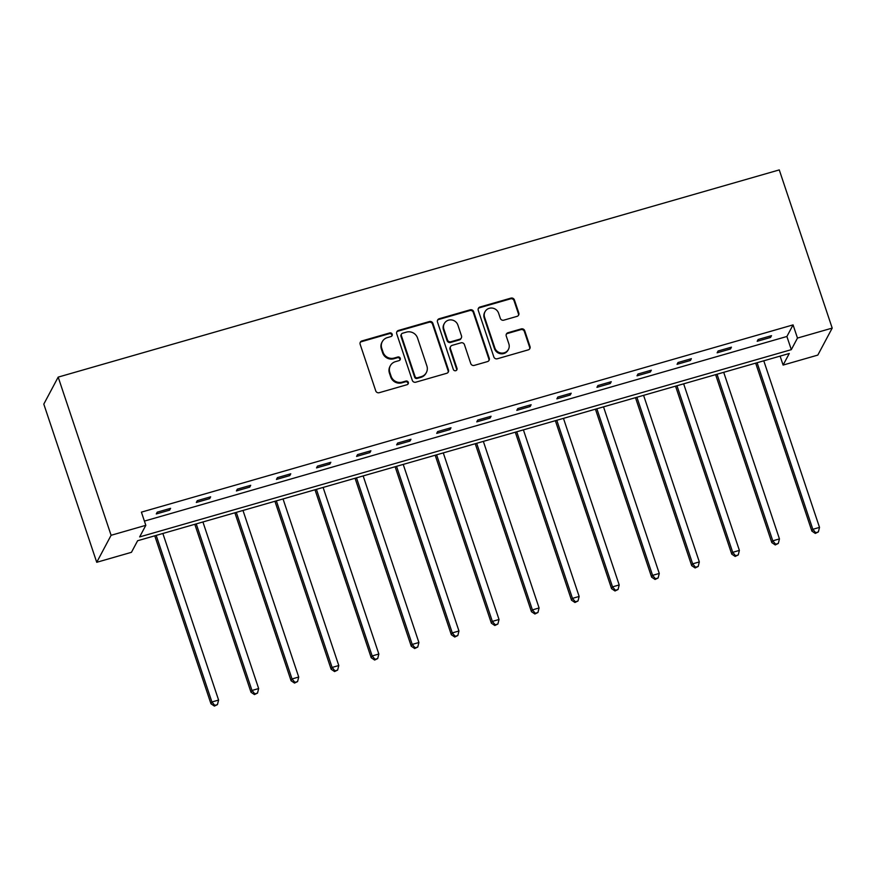 <?xml version="1.0" encoding="UTF-8"?>
<svg xmlns="http://www.w3.org/2000/svg" width="876" height="876" viewBox="0 0 876 876"><rect width="100%" height="100%" fill="white"/><g stroke="black" fill="none" stroke-linecap="round" stroke-linejoin="round"><path stroke-width="1.31" d="M392.196 334.227A1.949 1.872 28 0 0 389.754 332.935L361.908 340.939A2.781 2.672 28 0 0 360.145 344.279L375.738 390.86A2.781 2.672 28 0 0 379.22 392.7L407.077 384.695A1.949 1.872 28 0 0 408.304 382.352A1.949 1.872 28 0 0 405.862 381.071L402.259 382.111A8.913 8.541 28 0 1 391.101 376.242L389.798 372.355A8.913 8.541 28 0 1 395.415 361.668L399.029 360.627A1.949 1.872 28 0 0 400.255 358.284A1.949 1.872 28 0 0 397.813 357.003L394.211 358.043A8.913 8.541 28 0 1 383.042 352.174L381.75 348.287A8.913 8.541 28 0 1 387.367 337.599L390.97 336.559A1.949 1.872 28 0 0 392.196 334.227M391.857 336.001A1.949 1.872 28 0 0 389.371 333.657L361.525 341.662A2.781 2.672 28 0 0 360.145 342.593M407.953 384.137A1.949 1.872 28 0 0 405.478 381.794L401.876 382.823L402.259 382.111M399.905 360.069A1.949 1.872 28 0 0 397.43 357.726L393.828 358.766L394.211 358.043M517.037 316.367A2.781 2.672 28 0 0 518.8 313.017L514.42 299.953A2.781 2.672 28 0 0 510.938 298.114L480.004 307.005A2.781 2.672 28 0 0 478.252 310.345L493.834 356.926A2.781 2.672 28 0 0 497.316 358.766L528.25 349.874A2.781 2.672 28 0 0 530.013 346.535L524.724 330.745A2.781 2.672 28 0 0 521.242 328.916L508.003 332.716A2.781 2.672 28 0 0 506.251 336.055L508.868 343.885A7.457 7.139 28 0 1 501.291 353.061A7.457 7.139 28 0 1 494.841 347.914L484.581 317.254A7.457 7.139 28 0 1 492.159 308.067A7.457 7.139 28 0 1 498.608 313.225L500.316 318.327A2.781 2.672 28 0 0 503.799 320.167L517.037 316.367M144.409 521.1L786.9 336.483L793.065 324.886L797.478 338.07L832.2 328.095L779.268 169.911L58.177 377.118L43.8 404.11L96.732 562.293L131.444 552.318L137.62 540.733L789.276 353.477L783.1 365.073L817.823 355.087L832.2 328.095M793.065 324.886L141.408 512.142L145.821 525.315L111.099 535.291L58.177 377.118M432.897 323.375A2.781 2.672 28 0 0 429.404 321.547L398.47 330.438A2.781 2.672 28 0 0 396.719 333.778L412.3 380.359A2.781 2.672 28 0 0 415.793 382.188L446.727 373.296A2.781 2.672 28 0 0 448.479 369.957L432.897 323.375L432.514 324.098A2.781 2.672 28 0 0 429.021 322.269L398.087 331.15A2.781 2.672 28 0 0 396.719 332.092M439.237 318.722L470.171 309.83A2.781 2.672 28 0 1 473.664 311.67L489.246 358.251A2.781 2.672 28 0 1 487.494 361.591L474.255 365.391A2.781 2.672 28 0 1 470.762 363.562L464.444 344.662A2.781 2.672 28 0 0 460.951 342.834L452.169 345.352A2.781 2.672 28 0 0 450.417 348.692L456.998 368.369A1.949 1.872 28 0 1 455.016 370.767A1.949 1.872 28 0 1 453.33 369.42L437.485 322.061A2.781 2.672 28 0 1 439.237 318.722L438.854 319.444L469.788 310.553L470.171 309.83M780.111 356.105L783.1 365.073M145.821 525.315L139.656 536.911L791.313 349.655L797.478 338.07M111.099 535.291L96.732 562.293M786.9 336.483L791.313 349.655M770.541 337.457L757.192 341.29L758.145 339.494L771.504 335.661L770.541 337.457L770.081 336.066M730.485 348.966L717.126 352.809L718.09 351.002L731.438 347.17L730.485 348.966L730.015 347.575M690.419 360.485L677.06 364.317L678.024 362.522L691.383 358.678L690.419 360.485L689.949 359.094M650.353 371.993L637.005 375.826L637.958 374.03L651.317 370.187L650.353 371.993L649.893 370.603M610.298 383.502L596.939 387.345L597.903 385.539L611.251 381.706L610.298 383.502L609.827 382.111M570.232 395.01L556.884 398.854L557.837 397.047L571.196 393.215L570.232 395.01L569.772 393.62M530.177 406.53L516.818 410.362L517.782 408.566L531.13 404.723L530.177 406.53L529.706 405.139M490.111 418.038L476.763 421.871L477.716 420.075L491.075 416.242L490.111 418.038L489.651 416.647M450.056 429.547L436.697 433.39L437.661 431.583L451.009 427.751L450.056 429.547L449.585 428.156M409.99 441.055L396.642 444.899L397.595 443.092L410.954 439.259L409.99 441.055L409.53 439.664M369.935 452.574L356.576 456.407L357.539 454.611L370.887 450.768L369.935 452.574L369.464 451.184M329.869 464.083L316.521 467.915L317.473 466.12L330.832 462.287L329.869 464.083L329.409 462.692M289.814 475.591L276.455 479.435L277.418 477.628L290.766 473.796L289.814 475.591L289.343 474.201M249.748 487.111L236.4 490.943L237.352 489.147L250.711 485.304L249.748 487.111L249.288 485.72M209.692 498.619L196.334 502.452L197.297 500.656L210.645 496.812L209.692 498.619L209.222 497.229M169.626 510.128L156.278 513.96L157.231 512.164L170.59 508.332L169.626 510.128L169.167 508.737M382.264 341.684L381.881 342.406A8.913 8.541 28 0 0 381.367 349.009L381.75 348.287M393.828 358.766A8.913 8.541 28 0 1 382.659 352.886L381.367 349.009M390.324 365.752L389.94 366.475A8.913 8.541 28 0 0 389.415 373.077L389.798 372.355M401.876 382.823A8.913 8.541 28 0 1 390.718 376.954L389.415 373.077M448.096 372.366A2.781 2.672 28 0 0 448.096 370.679L432.514 324.098M402.577 333.23A1.949 1.872 28 0 0 401.339 335.563L415.027 376.45A1.949 1.872 28 0 0 417.469 377.742L421.268 376.647A8.913 8.541 28 0 0 426.886 365.96L417.534 338.005A8.913 8.541 28 0 0 406.376 332.135L402.577 333.23M401.46 334.128L401.077 334.84A1.949 1.872 28 0 0 400.956 336.285L401.339 335.563M426.36 372.552L425.977 373.275A8.913 8.541 28 0 1 420.885 377.37L417.085 378.454A1.949 1.872 28 0 1 414.644 377.173L400.956 336.285M488.863 360.649A2.781 2.672 28 0 0 488.863 358.963L473.281 312.382A2.781 2.672 28 0 0 469.788 310.553M450.582 346.633L450.198 347.356A2.781 2.672 28 0 0 450.034 349.415L456.615 369.081L456.998 368.369M456.648 370.143A1.949 1.872 28 0 0 456.615 369.081M457.885 325.062A7.457 7.139 28 0 0 444.296 323.572A7.457 7.139 28 0 0 443.858 329.091L447.472 339.899A2.781 2.672 28 0 0 450.965 341.728L459.747 339.209A2.781 2.672 28 0 0 461.499 335.869L457.885 325.062M444.296 323.572L443.913 324.295A7.457 7.139 28 0 0 443.475 329.814L443.858 329.091M461.334 337.928L460.951 338.651A2.781 2.672 28 0 1 459.363 339.932L450.582 342.45A2.781 2.672 28 0 1 447.089 340.622L443.475 329.814M438.854 319.444A2.781 2.672 28 0 0 437.485 320.375M485.019 311.736L484.636 312.458A7.457 7.139 28 0 0 484.198 317.966L484.581 317.254M508.43 349.404L508.047 350.126A7.457 7.139 28 0 1 494.458 348.637L484.198 317.966M529.63 348.944A2.781 2.672 28 0 0 529.63 347.257L524.341 331.467A2.781 2.672 28 0 0 520.859 329.628L507.62 333.438A2.781 2.672 28 0 0 506.251 334.369M518.417 315.426A2.781 2.672 28 0 0 518.417 313.739L514.037 300.676A2.781 2.672 28 0 0 510.555 298.836L479.621 307.728A2.781 2.672 28 0 0 478.252 308.659M154.756 535.805L210.963 703.778L211.915 701.983L218.595 700.066L162.859 533.473M156.18 535.389L211.915 701.983L214.784 705.377L214.401 706.089L217.445 704.6L214.784 705.377M218.595 700.066L217.445 704.6M214.401 706.089L210.963 703.778M194.811 524.297L251.018 692.27L251.981 690.474L258.65 688.547L202.914 521.965M196.235 523.881L251.981 690.474L254.839 693.858L254.456 694.58L257.511 693.091L254.839 693.858M258.65 688.547L257.511 693.091M254.456 694.58L251.018 692.27M234.877 512.778L291.084 680.762L292.036 678.955L298.716 677.038L242.981 510.456M236.301 512.372L292.036 678.955L294.905 682.349L294.522 683.072L297.577 681.583L294.905 682.349M298.716 677.038L297.577 681.583M294.522 683.072L291.084 680.762M274.933 501.269L331.139 669.242L332.103 667.446L338.782 665.53L283.036 498.937M276.356 500.864L332.103 667.446L334.96 670.841L334.577 671.563L337.632 670.074L334.96 670.841M338.782 665.53L337.632 670.074M334.577 671.563L331.139 669.242M314.999 489.761L371.205 657.734L372.158 655.938L378.837 654.022L323.102 487.428M316.422 489.345L372.158 655.938L375.027 659.321L374.643 660.044L377.698 658.555L375.027 659.321M378.837 654.022L377.698 658.555M374.643 660.044L371.205 657.734M355.054 478.241L411.26 646.225L412.224 644.418L418.903 642.502L363.157 475.92M356.488 477.836L412.224 644.418L415.082 647.813L414.698 648.536L417.753 647.046L415.082 647.813M418.903 642.502L417.753 647.046M414.698 648.536L411.26 646.225M395.12 466.733L451.326 634.717L452.279 632.91L458.958 630.994L403.223 464.411M396.543 466.328L452.279 632.91L455.148 636.304L454.764 637.027L457.82 635.538L455.148 636.304M458.958 630.994L457.82 635.538M454.764 637.027L451.326 634.717M435.186 455.224L491.381 623.197L492.345 621.402L499.024 619.485L443.278 452.892M436.609 454.819L492.345 621.402L495.203 624.796L494.82 625.508L497.875 624.03L495.203 624.796M499.024 619.485L497.875 624.03M494.82 625.508L491.381 623.197M475.241 443.716L531.447 611.689L532.4 609.893L539.079 607.966L483.344 441.384M476.664 443.3L532.4 609.893L535.269 613.277L534.886 613.999L537.941 612.51L535.269 613.277M539.079 607.966L537.941 612.51M534.886 613.999L531.447 611.689M515.307 432.196L571.502 600.18L572.466 598.374L579.145 596.457L523.399 429.875M516.731 431.791L572.466 598.374L575.324 601.768L574.941 602.491L577.996 601.002L575.324 601.768M579.145 596.457L577.996 601.002M574.941 602.491L571.502 600.18M555.362 420.688L611.568 588.672L612.521 586.865L619.201 584.949L563.465 418.367M556.786 420.283L612.521 586.865L615.39 590.26L615.007 590.982L618.062 589.493L615.39 590.26M619.201 584.949L618.062 589.493M615.007 590.982L611.568 588.672M595.428 409.18L651.624 577.153L652.587 575.357L659.267 573.441L603.52 406.847M596.852 408.774L652.587 575.357L655.445 578.751L655.062 579.463L658.117 577.985L655.445 578.751M659.267 573.441L658.117 577.985M655.062 579.463L651.624 577.153M635.483 397.671L691.69 565.644L692.653 563.848L699.322 561.921L643.586 395.339M636.907 397.255L692.653 563.848L695.511 567.232L695.128 567.955L698.183 566.465L695.511 567.232M699.322 561.921L698.183 566.465M695.128 567.955L691.69 565.644M675.549 386.152L731.756 554.136L732.708 552.329L739.388 550.413L683.652 383.83M676.973 385.747L732.708 552.329L735.566 555.723L735.183 556.446L738.238 554.957L735.566 555.723M739.388 550.413L738.238 554.957M735.183 556.446L731.756 554.136M715.604 374.643L771.811 542.616L772.774 540.82L779.443 538.904L723.707 372.322M717.028 374.238L772.774 540.82L775.632 544.215L775.249 544.938L778.304 543.448L775.632 544.215M779.443 538.904L778.304 543.448M775.249 544.938L771.811 542.616M755.67 363.135L811.877 531.108L812.829 529.312L819.509 527.396L763.773 360.803M757.094 362.719L812.829 529.312L815.698 532.707L815.315 533.418L818.359 531.929L815.698 532.707M819.509 527.396L818.359 531.929M815.315 533.418L811.877 531.108M389.371 333.657L389.754 332.935M405.478 381.794L405.862 381.071M397.43 357.726L397.813 357.003M382.659 352.886L383.042 352.174M390.718 376.954L391.101 376.242M361.525 341.662L361.908 340.939M448.096 370.679L448.479 369.957M398.087 331.15L398.47 330.438M429.021 322.269L429.404 321.547M414.644 377.173L415.027 376.45M417.085 378.454L417.469 377.742M420.885 377.37L421.268 376.647M473.281 312.382L473.664 311.67M488.863 358.963L489.246 358.251M450.034 349.415L450.417 348.692M447.089 340.622L447.472 339.899M450.582 342.45L450.965 341.728M459.363 339.932L459.747 339.209M494.458 348.637L494.841 347.914M507.62 333.438L508.003 332.716M520.859 329.628L521.242 328.916M524.341 331.467L524.724 330.745M529.63 347.257L530.013 346.535M479.621 307.728L480.004 307.005M510.555 298.836L510.938 298.114M514.037 300.676L514.42 299.953M518.417 313.739L518.8 313.017"/></g></svg>
